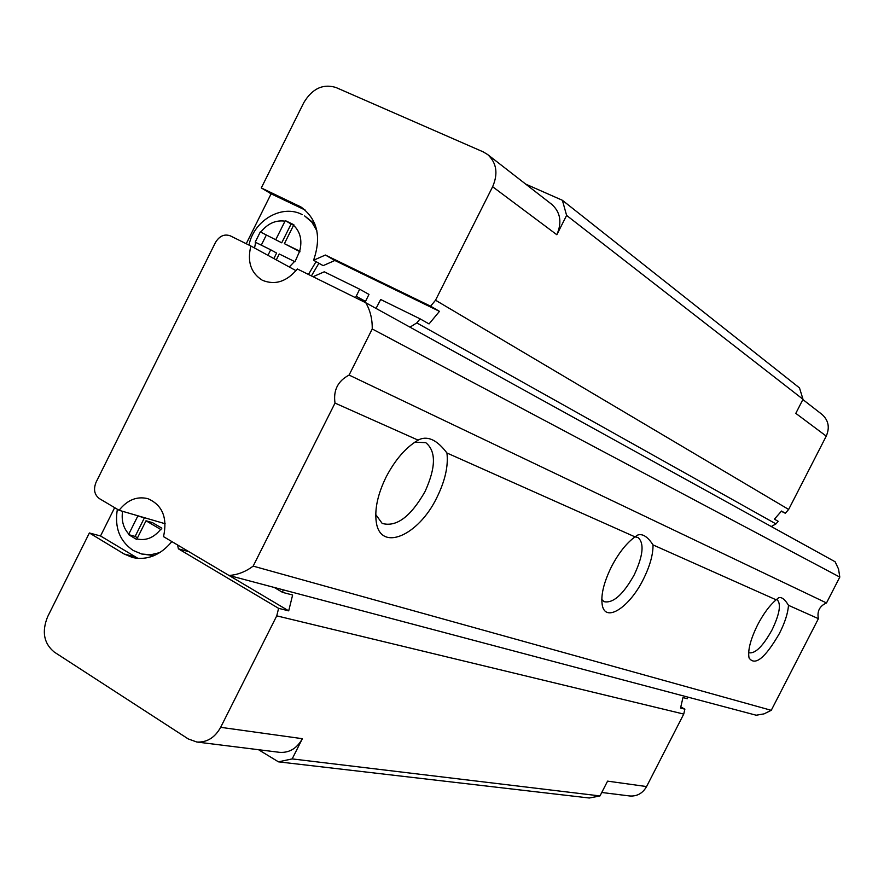 <?xml version="1.0" encoding="UTF-8"?>
<svg xmlns="http://www.w3.org/2000/svg" width="884" height="884" viewBox="0 0 884 884"><rect width="100%" height="100%" fill="white"/><g stroke="black" fill="none" stroke-linecap="round" stroke-linejoin="round"><path stroke-width="1.33" d="M260.305 231.906L281.731 242.813L260.305 231.906L255.189 242.15L270.714 249.796L267.94 255.332M293.565 225.298L284.394 243.664L299.698 251.144C302.394 240.371 300.35 231.752 293.565 225.298L293.853 224.735L285.289 220.613L275.852 239.498M137.274 515.604L137.86 515.947L128.556 534.61L136.689 539.472L136.954 538.92C145.871 540.964 153.772 537.803 160.634 529.417L161.087 529.682M299.698 251.144L294.991 261.741L279.245 253.984L276.294 259.896M283.189 589.827L282.56 592.368L292.626 595.009L288.703 610.855L278.604 608.347L276.747 615.85L683.741 714.073L646.58 786.561C642.712 793.302 637.143 796.44 629.872 795.987L601.761 792.484M687.675 697.056L687.299 698.714L682.967 697.575L680.525 708.084L684.879 709.167L683.741 714.073M114.655 507.648L100.533 535.969L89.372 532.964L124.136 554.003L132.644 557.561C147.374 560.555 160.446 555.229 171.872 541.583M246.238 243.719L271.112 193.828L261.299 187.938L303.82 102.61C312.229 88.632 322.903 83.582 335.854 87.461L483.239 151.893L487.67 154.556C496.631 162.855 498.289 173.584 492.631 186.734L435.536 300.217L430.607 306.184L325.378 255.034L313.577 260.25C321.621 236.89 317.411 219.133 300.969 206.989L261.299 187.938M276.747 615.85L220.657 727.322C214.878 737.687 206.933 742.582 196.812 742.019L188.237 738.925L54.233 652.038C43.835 643.408 41.625 631.651 47.614 616.778L89.372 532.964M274.228 587.451L282.56 592.368M430.607 306.184L439.458 311.345L429.049 323.92L420.121 318.87L416.795 322.903L409.988 327.157M420.121 318.87L380.673 299.499L376.043 308.428M355.512 297.687L359.678 289.201L324.262 271.808L313.058 276.725M220.657 727.322L302.383 738.692L292.173 758.903L278.449 761.842L589.296 798.009L599.993 795.931L292.173 758.903M302.383 738.692C296.969 748.361 289.433 752.914 279.808 752.361L196.812 742.019M278.449 761.842L258.515 749.709M680.802 706.902L684.879 709.167M802.871 399.557L822.12 414.519C828.551 420.397 829.932 427.591 826.242 436.121L788.65 509.449L785.312 513.25L781.323 511.272M803.004 399.292L566.611 215.409L562.379 200.281L799.501 387.921L803.004 399.292L795.799 413.358L826.242 436.121M785.312 513.25L781.533 511.04L774.395 519.173L778.218 521.339L775.964 523.903L771.268 526.521M646.58 786.561L607.573 781.136L599.993 795.931M487.67 154.556L551.97 204.535C560.5 212.414 562.125 222.481 556.843 234.735L566.611 215.409M525.704 184.115L562.379 200.281M435.536 300.217L788.65 509.449M177.585 544.975L178.391 548.82L278.604 608.347M271.112 193.828L305.168 210.038M439.458 311.345L334.859 260.482L323.135 265.642L313.577 260.25M334.859 260.482L325.378 255.034M365.015 302.383L368.971 294.416L359.678 289.201M229.044 575.473L288.703 610.855M189.01 551.749L178.391 548.82M100.533 535.969L138.048 558.423M159.871 552.588L150.678 554.776L141.639 554.003L154.103 555.616M311.411 275.907L318.903 263.255M314.947 224.149L304.637 215.917L311.853 222.16L316.859 230.746M136.954 538.92L146.015 520.775L160.634 529.417M284.394 243.664L299.996 251.73M270.714 249.796L276.615 253.056L273.863 258.57M266.239 235.232L261.288 245.155M293.61 225.221L291.112 224.017L281.731 242.813M291.112 224.017L285.289 220.613M146.015 520.775L152.534 522.665L161.838 528.157M137.86 515.947L144.401 517.858L135.13 536.422L137.495 537.837M143.816 517.516L144.401 517.858M135.13 536.422L128.556 534.61M776.439 599.396L777.069 599.639C781.346 603.827 779.677 613.894 772.086 629.817C763.002 646.16 755.334 653.806 749.057 652.779L748.649 652.514M757.654 624.789C763.566 613.551 769.732 605.231 776.152 599.827L778.705 597.694C781.699 596.844 784.959 599.385 788.484 605.319C787.953 613.164 784.937 622.535 779.434 633.452C765.113 658.149 754.98 666.315 749.057 657.95C747.621 650.425 750.483 639.375 757.654 624.789M635.021 536.864L638.038 537.516C644.458 543.218 643.176 555.671 634.215 574.865C623.087 594.7 613.021 603.617 604.015 601.65L601.783 599.507M611.485 566.677C618.634 553.03 626.48 543.096 635.01 536.875L637.762 535.03C642.602 533.439 647.685 536.732 653.033 544.92C653.121 554.699 649.884 566.169 643.32 579.329C629.64 607.186 605.595 623.054 602.324 605.385C600.601 595.584 603.65 582.689 611.485 566.677M414.839 442.166L425.745 442.652C436.21 451.094 435.989 467.371 425.06 491.504C410.662 516.753 396.375 527.394 382.175 523.416L375.755 514.565M386.087 477.073C395.159 459.713 405.844 447.403 418.121 440.144L419.535 439.403C428.265 435.801 437.403 440.331 446.939 452.995C448.453 465.945 445.127 480.708 436.983 497.305C418.508 536.102 379.667 552.743 376.164 521.173C374.661 508.444 377.965 493.736 386.087 477.073M418.121 440.144L335.014 403.082L253.167 566.114C245.619 571.771 237.564 574.887 229 575.462L163.529 536.643C167.64 517.67 162.402 505.007 147.816 498.653C136.887 496.046 127.307 499.924 119.097 510.289L99.362 498.587C94.345 494.731 93.262 489.261 96.102 482.178L215.42 242.57C219.376 235.995 224.315 233.752 230.26 235.829L250.879 246.017L296.018 270.67M250.879 246.017C247.056 261.565 250.824 272.946 262.194 280.162L262.515 280.327C275.211 285.421 286.825 281.631 297.333 268.957L365.799 302.77C370.263 310.483 372.407 319.212 372.23 328.97L349.081 375.07L826.496 602.954C819.612 606.037 816.915 611.275 818.407 618.667L788.484 605.319M635.01 536.875L446.939 452.995M335.014 403.082C333.157 390.341 337.843 381.004 349.081 375.07M776.152 599.827L653.033 544.92M365.799 302.77L835.115 561.76L838.54 569.042L839.8 577.097L826.496 602.954M818.407 618.667L771.257 710.316L764.041 713.874L756.196 715.222L229 575.462M771.257 710.316L253.167 566.114M372.23 328.97L839.8 577.097M119.097 510.289L165.153 523.748M255.642 242.371L254.548 248.017M285.002 221.166C275.72 219.884 267.642 223.53 260.758 232.127M122.567 511.306C121.274 520.543 123.362 528.124 128.821 534.058M302.328 214.668L301.952 214.469C281.874 203.994 253.774 220.414 249.001 245.089M316.052 261.642L308.439 274.449M289.267 266.979L294.516 261.509M416.795 322.903L775.964 523.903M492.631 186.734L556.843 234.735M303.488 208.69L298.151 205.464M135.119 556.865L124.136 554.003M365.479 301.378L356.153 296.228M117.373 509.261C114.356 527.383 119.627 541.107 133.186 550.456L141.639 554.003M418.541 439.901L419.535 439.403M375.943 519.24L376.164 521.173M602.159 604.612L602.324 605.385"/></g></svg>
